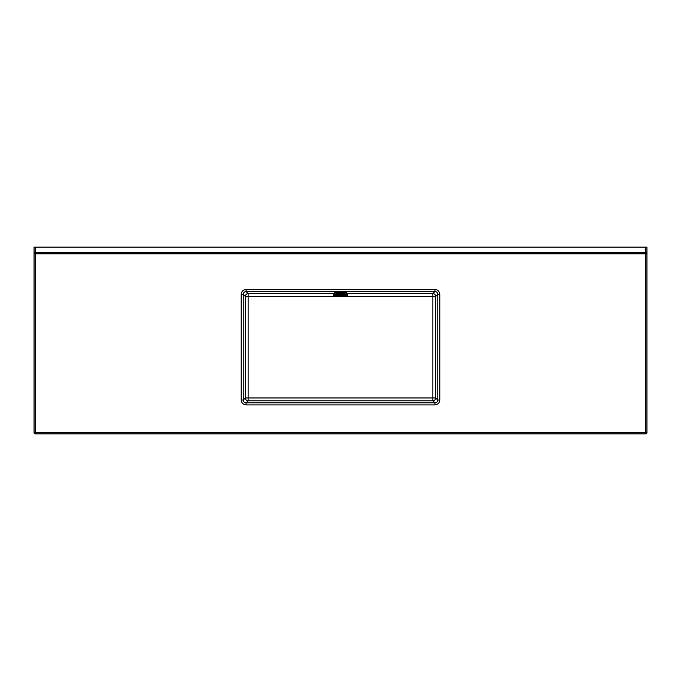 <?xml version="1.0" encoding="UTF-8"?>
<svg xmlns="http://www.w3.org/2000/svg" width="681" height="681" viewBox="0 0 681 681"><rect width="100%" height="100%" fill="white"/><g stroke="black" fill="none" stroke-linecap="round" stroke-linejoin="round"><path stroke-width="1.02" d="M35.267 247.143L645.733 247.143L645.733 252.625L646.95 252.123L645.733 253.23L645.733 252.625L35.267 252.625L35.267 253.23L645.733 253.23L645.733 253.843L646.95 253.843L646.95 247.143L646.95 432.639A1.217 1.217 0 0 1 645.733 433.857L35.267 433.857A1.217 1.217 0 0 1 34.05 432.639L34.05 247.143L35.267 247.143L35.267 252.625L34.05 252.123L35.267 253.23L35.267 432.639L645.733 432.639L645.733 253.843L34.05 253.843L34.05 247.143M645.733 247.143L646.95 247.143M246.071 289.51L434.929 289.51C437.866 289.817 439.483 291.434 439.79 294.371L437.764 294.371L435.695 296.439L435.695 397.959L437.764 400.028L439.79 400.028C439.483 402.956 437.866 404.574 434.929 404.889L434.929 402.863L432.869 400.794L248.131 400.794L246.071 402.863L434.929 402.863C436.649 402.684 437.594 401.739 437.764 400.028L437.764 294.371C437.594 292.651 436.649 291.706 434.929 291.536L246.071 291.536C244.351 291.706 243.406 292.651 243.236 294.371L243.236 400.028C243.406 401.739 244.351 402.684 246.071 402.863L246.071 404.889C243.134 404.574 241.517 402.956 241.21 400.028L243.236 400.028L245.305 397.959L245.305 296.439L243.236 294.371L241.21 294.371C241.517 291.434 243.134 289.817 246.071 289.51L246.071 291.536L248.131 293.605L334.414 293.605M434.929 289.51L434.929 291.536L432.869 293.605L432.869 296.439L248.131 296.439L248.131 397.959L432.869 397.959L432.869 296.439L435.695 296.439A2.843 2.826 45 0 0 432.869 293.605L346.586 293.605M340.194 292.43L334.422 292.83L334.414 292.243L340.5 291.817L346.586 292.243L346.586 294.039M340.806 292.43L346.578 292.83L340.806 292.83M333.401 294.473L333.401 294.669A7.099 0.494 0 0 1 340.5 294.175A7.099 0.494 0 0 1 347.599 294.669L347.599 294.473A7.099 0.494 180 0 0 340.5 293.971A7.099 0.494 180 0 0 333.401 294.473C332.966 294.26 333.409 293.886 340.449 293.783L347.599 294.473M340.194 293.783L340.194 292.421L340.806 292.421L340.806 293.783M340.194 292.83L334.422 292.83L334.414 294.039M439.79 294.371L439.79 400.028M434.929 404.889L246.071 404.889M241.21 400.028L241.21 294.371M248.131 293.605A2.843 2.826 -45 0 0 245.305 296.439L248.131 296.439L248.131 293.605M245.305 397.959A2.843 2.826 -135 0 0 248.131 400.794L248.131 397.959L245.305 397.959M432.869 397.959L432.869 400.794A2.843 2.826 -45 0 0 435.695 397.959L432.869 397.959M34.05 432.639A1.217 1.217 0 0 0 35.267 433.857L35.267 432.639L34.05 432.639M645.733 433.857A1.217 1.217 0 0 0 646.95 432.639L645.733 432.639L645.733 433.857M333.596 294.269A6.904 0.485 0 0 1 340.5 293.783A6.904 0.485 0 0 1 347.404 294.269M346.995 295.282A6.495 0.451 180 0 0 340.5 294.83A6.495 0.451 180 0 0 334.005 295.282A6.495 0.451 180 0 0 340.5 295.733A6.495 0.451 180 0 0 346.995 295.282M334.72 295.282L346.28 295.282L334.72 295.282M339.342 294.882L335.299 295.239L340.5 295.605L345.701 295.239L341.658 294.882M335.954 295.06L345.046 295.06M333.401 294.669C333.894 295.384 331.707 295.588 342.296 295.716C350.323 295.358 346.365 295.162 347.599 294.669"/></g></svg>
